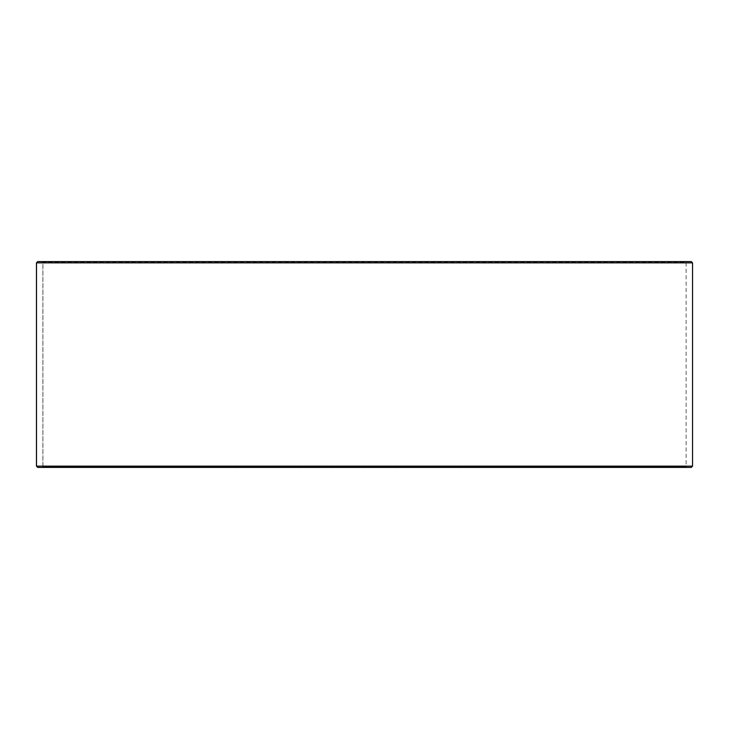 <?xml version="1.0" encoding="UTF-8"?>
<svg xmlns="http://www.w3.org/2000/svg" width="729" height="729" viewBox="0 0 729 729"><rect width="100%" height="100%" fill="white"/><g stroke="black" fill="none" stroke-linecap="round" stroke-linejoin="round"><path stroke-width="0.55" stroke-dasharray="3.65 2.73" d="M686.636 467.417L37.79 467.417L686.636 467.417L686.117 466.906L686.117 262.094L42.929 262.094L42.419 261.583L37.79 261.583L686.636 261.583L42.419 261.583M42.364 467.417L42.883 466.906L686.117 466.906L42.929 466.906L42.929 262.094M42.419 467.417L42.929 466.906M37.735 467.417L691.265 467.417M36.45 466.132L692.55 466.132M36.45 262.868L692.55 262.868M37.735 261.583L691.265 261.583M42.883 466.906L42.883 262.094L686.117 262.094L686.636 261.583M42.883 262.094L42.364 261.583"/><path stroke-width="1.09" d="M37.79 467.417L691.265 467.417L692.55 466.132L692.55 262.868L691.265 261.583L37.735 261.583L36.45 262.868L36.45 466.132L37.735 467.417L36.496 466.132L36.496 262.868L37.79 261.583M692.55 262.868L36.496 262.868M692.55 466.132L36.496 466.132"/></g></svg>
